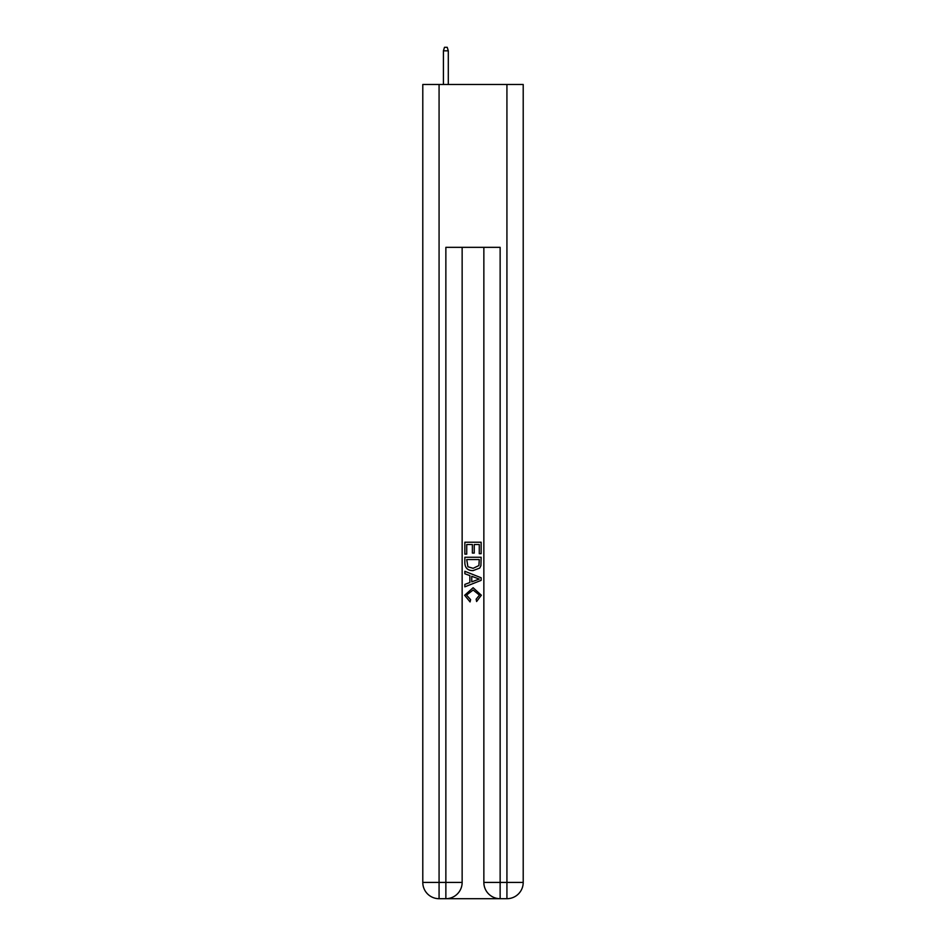 <?xml version="1.0" encoding="UTF-8"?>
<svg xmlns="http://www.w3.org/2000/svg" width="946" height="946" viewBox="0 0 946 946"><rect width="100%" height="100%" fill="white"/><g stroke="black" fill="none" stroke-linecap="round" stroke-linejoin="round"><path stroke-width="1.42" d="M447.08 898.7L498.92 898.7M439.074 84.478L439.074 882.417L422.791 882.417L422.791 84.478L523.209 84.478L523.209 882.417L506.926 882.417L506.926 84.478M500.138 898.7L500.138 882.417L483.855 882.417A16.283 16.283 0 0 0 500.138 898.7L506.926 898.7L506.926 882.417L500.138 882.417L500.138 247.332L445.862 247.332L445.862 882.417L439.074 882.417L439.074 898.7L445.862 898.7A16.283 16.283 0 0 0 462.145 882.417L445.862 882.417L445.862 898.7M462.145 247.332L462.145 882.417M483.855 882.417L483.855 247.332M506.926 898.7A16.283 16.283 0 0 0 523.209 882.417M422.791 882.417A16.283 16.283 0 0 0 439.074 898.7M464.853 554.12L464.853 542.224L481.147 542.224L481.147 553.706L479.267 553.706L479.267 544.518L474.253 544.518L474.253 553.079L472.373 553.079L472.373 544.518L466.733 544.518L466.733 554.12L464.853 554.12M464.853 563.083L464.853 557.253L481.147 557.253L480.911 565.696L479.74 568.061L473.083 570.615C467.88 570.639 465.136 568.12 464.853 563.083M466.733 559.547L467.892 566.749L473.118 568.321L478.924 565.542L479.267 559.547L466.733 559.547M464.853 573.749L464.853 571.301L481.147 577.77L481.147 580.359L464.853 586.827L464.853 584.392L469.866 582.535L469.866 575.594L464.853 573.749M476.252 577.959L471.747 576.291L471.747 581.849L479.267 579.07L476.252 577.959M466.532 595.069L470.611 599.634L470.067 601.928L464.652 595.282L473.118 587.726L481.348 595.235L476.618 601.514L476.122 599.208L479.468 595.129L473.13 590.032L466.532 595.069M448.298 84.478L448.298 50.824L443.414 50.824L443.414 84.478M443.414 50.824L444.502 47.3L447.222 47.3L448.298 50.824"/></g></svg>
